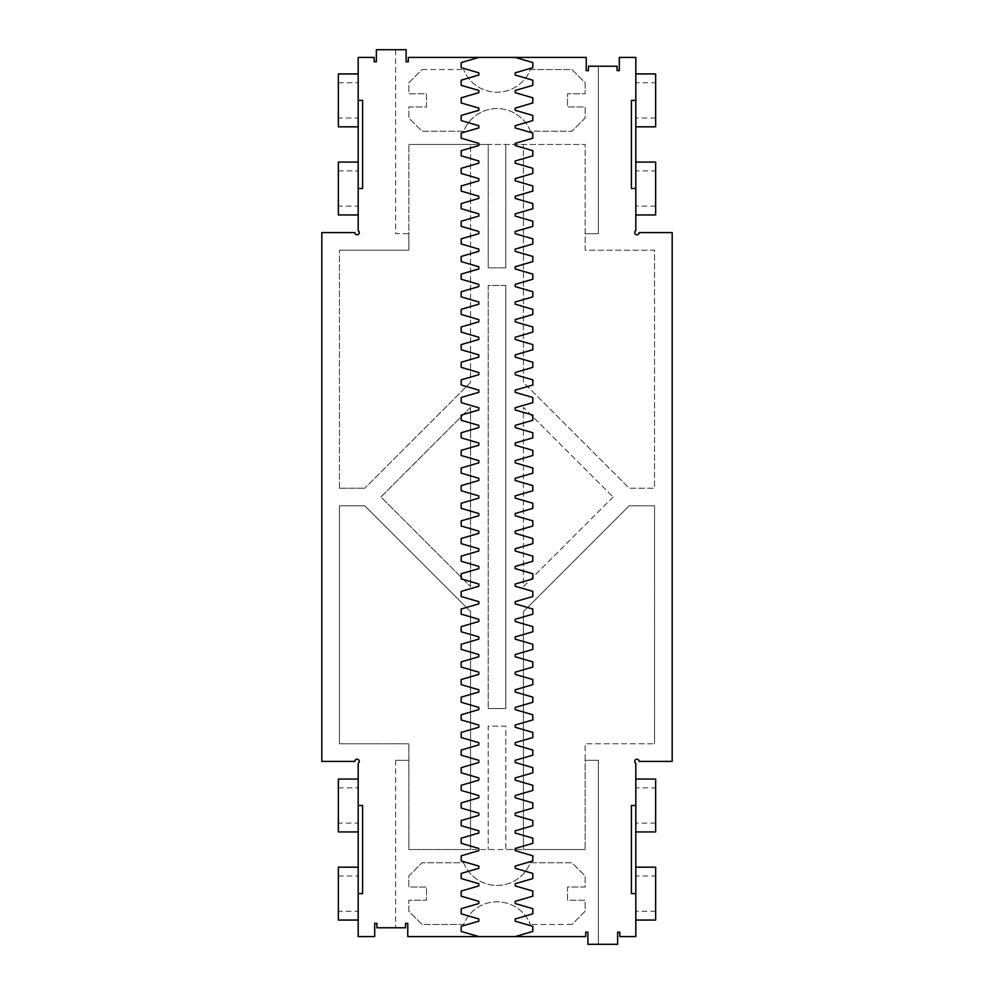 <?xml version="1.0" encoding="UTF-8"?>
<svg xmlns="http://www.w3.org/2000/svg" width="994" height="994" viewBox="0 0 994 994"><rect width="100%" height="100%" fill="white"/><g stroke="black" fill="none" stroke-linecap="round" stroke-linejoin="round"><path stroke-width="0.75" stroke-dasharray="4.97 3.73" d="M505.809 267.846L488.191 267.846L488.191 144.453L585.143 144.453L585.143 250.215L654.549 250.215L654.549 488.191L629.202 488.191L523.44 382.417L523.44 144.453L523.44 382.417L629.202 488.191L654.549 488.191L654.549 250.215L585.143 250.215L585.143 144.453L408.857 144.453L488.191 144.453L488.191 267.846L505.809 267.846L505.809 144.453L505.809 267.846M598.363 233.689L585.143 233.689L598.363 233.689L598.363 66.225L617.088 66.225L617.088 70.636L619.287 70.636L619.287 57.416L635.812 57.416L635.812 230.683A2.199 2.199 0 0 0 635.812 234.497A2.199 2.199 0 0 0 639.117 232.584L672.18 232.584L672.18 761.416L639.117 761.416A2.199 2.199 0 0 0 635.812 759.503A2.199 2.199 0 0 0 635.812 763.317L635.812 936.584L619.846 936.584L619.846 932.186L617.634 932.186L617.634 944.3L598.363 944.3L598.363 760.311L585.143 760.311L585.143 743.785L654.549 743.785L585.143 743.785L585.143 849.547L585.143 760.311L598.363 760.311L598.363 944.3L587.889 944.3L587.889 932.186L585.69 932.186L585.69 936.584L407.764 936.584L407.764 923.364L405.552 923.364L405.552 927.775L376.912 927.775L376.912 923.364L374.713 923.364L374.713 936.584L358.188 936.584L358.188 763.317A2.199 2.199 0 0 0 358.188 759.503A2.199 2.199 0 0 0 354.883 761.416L321.82 761.416L321.82 232.584L354.883 232.584A2.199 2.199 0 0 0 358.188 234.497A2.199 2.199 0 0 0 358.188 230.683L358.188 57.416L374.154 57.416L374.154 61.814L376.366 61.814L376.366 49.7L395.637 49.7L395.637 233.689L408.857 233.689L408.857 250.215L339.451 250.215L408.857 250.215L408.857 144.453L408.857 233.689L395.637 233.689L395.637 49.7L406.111 49.7L406.111 61.814L408.31 61.814L408.31 57.416L586.236 57.416L586.236 70.636L588.448 70.636L588.448 66.225L598.363 66.225L598.363 233.689M654.549 743.785L654.549 505.809L629.202 505.809L523.44 611.583L523.44 849.547L505.809 849.547L505.809 726.154L488.191 726.154L488.191 849.547L488.191 726.154L505.809 726.154L505.809 849.547L470.56 849.547L470.56 611.583L364.798 505.809L339.451 505.809L339.451 743.785L339.451 505.809L364.798 505.809L470.56 611.583L470.56 849.547L408.857 849.547L408.857 743.785L339.451 743.785L408.857 743.785L408.857 849.547L585.143 849.547L523.44 849.547L523.44 611.583L629.202 505.809L654.549 505.809L654.549 743.785M395.637 760.311L408.857 760.311L395.637 760.311L395.637 927.775L395.637 760.311M339.451 488.191L339.451 250.215L339.451 488.191L364.798 488.191L339.451 488.191M470.56 382.417L364.798 488.191L470.56 382.417L470.56 144.453L470.56 382.417M613.087 497L523.44 586.646L523.44 407.354L613.087 497L523.44 407.354L523.44 586.646L613.087 497M505.809 285.464L488.191 285.464L488.191 708.536L488.191 285.464L505.809 285.464L505.809 708.536L488.191 708.536L505.809 708.536L505.809 285.464M470.56 407.354L380.913 497L470.56 586.646L380.913 497L470.56 407.354L470.56 586.646L470.56 407.354M635.812 126.822L635.812 73.941L635.812 126.822M635.812 214.952L635.812 162.072L635.812 214.952M635.812 920.059L635.812 867.178L635.812 920.059M635.812 831.928L635.812 779.048L635.812 831.928M358.188 867.178L358.188 920.059L358.188 867.178M358.188 779.048L358.188 831.928L358.188 779.048M358.188 73.941L358.188 126.822L358.188 73.941M358.188 162.072L358.188 214.952L358.188 162.072M530.361 69.53L571.923 69.53L585.143 82.75L585.143 93.771L567.512 93.771L567.512 106.992L585.143 106.992L585.143 118.013L571.923 131.233L585.143 118.013L585.143 106.992L567.512 106.992L567.512 93.771L585.143 93.771L585.143 82.75L571.923 69.53L530.361 69.53A35.883 35.883 0 0 1 463.639 69.53A35.883 35.883 0 0 0 530.361 69.53M422.077 69.53L463.639 69.53L422.077 69.53L408.857 82.75L408.857 93.771L426.488 93.771L426.488 106.992L408.857 106.992L408.857 118.013L422.077 131.233L463.639 131.233A35.883 35.883 0 0 1 530.361 131.233L571.923 131.233L530.361 131.233A35.883 35.883 0 0 0 463.639 131.233L422.077 131.233L408.857 118.013L408.857 106.992L426.488 106.992L426.488 93.771L408.857 93.771L408.857 82.75L422.077 69.53M515.178 936.584L532.809 931.453L532.809 926.309L515.178 921.165L515.178 918.965L532.809 913.821L532.809 908.678L515.178 903.534L515.178 901.334L532.809 896.19L532.809 891.046L515.178 885.902L515.178 883.703L532.809 878.559L532.809 873.428L515.178 868.284L515.178 866.072L532.809 860.941L532.809 855.797L515.178 850.653L515.178 848.454L532.809 843.31L532.809 838.166L515.178 833.022L515.178 830.822L532.809 825.679L532.809 820.535L515.178 815.403L515.178 813.191L532.809 808.047L532.809 802.916L515.178 797.772L515.178 795.573L532.809 790.429L532.809 785.285L515.178 780.141L515.178 777.942L532.809 772.798L532.809 767.654L515.178 762.51L515.178 760.311L532.809 755.167L532.809 750.035L515.178 744.891L515.178 742.68L532.809 737.548L532.809 732.404L515.178 727.26L515.178 725.061L532.809 719.917L532.809 714.773L515.178 709.629L515.178 707.43L532.809 702.286L532.809 697.142L515.178 692.01L515.178 689.799L532.809 684.655L532.809 679.523L515.178 674.379L515.178 672.18L532.809 667.036L532.809 661.892L515.178 656.748L515.178 654.549L532.809 649.405L532.809 644.261L515.178 639.117L515.178 636.918L532.809 631.774L532.809 626.63L515.178 621.498L515.178 619.287L532.809 614.155L532.809 609.011L515.178 603.867L515.178 601.668L532.809 596.524L532.809 591.38L515.178 586.236L515.178 584.037L532.809 578.893L532.809 573.749L515.178 568.618L515.178 566.406L532.809 561.262L532.809 556.131L515.178 550.987L515.178 548.775L532.809 543.643L532.809 538.499L515.178 533.356L515.178 531.156L532.809 526.012L532.809 520.868L515.178 515.724L515.178 513.525L532.809 508.381L532.809 503.237L515.178 498.106L515.178 495.894L532.809 490.763L532.809 485.619L515.178 480.475L515.178 478.276L532.809 473.132L532.809 467.988L515.178 462.844L515.178 460.644L532.809 455.5L532.809 450.357L515.178 445.225L515.178 443.013L532.809 437.869L532.809 432.738L515.178 427.594L515.178 425.382L532.809 420.251L532.809 415.107L515.178 409.963L515.178 407.764L532.809 402.62L532.809 397.476L515.178 392.332L515.178 390.133L532.809 384.989L532.809 379.845L515.178 374.713L515.178 372.502L532.809 367.37L532.809 362.226L515.178 357.082L515.178 354.883L532.809 349.739L532.809 344.595L515.178 339.451L515.178 337.252L532.809 332.108L532.809 326.964L515.178 321.82L515.178 319.621L532.809 314.477L532.809 309.345L515.178 304.201L515.178 301.99L532.809 296.858L532.809 291.714L515.178 286.57L515.178 284.371L532.809 279.227L532.809 274.083L515.178 268.939L515.178 266.74L532.809 261.596L532.809 256.452L515.178 251.32L515.178 249.109L532.809 243.965L532.809 238.833L515.178 233.689L515.178 231.49L532.809 226.346L532.809 221.202L515.178 216.058L515.178 213.859L532.809 208.715L532.809 203.571L515.178 198.427L515.178 196.228L532.809 191.084L532.809 185.953L515.178 180.809L515.178 178.597L532.809 173.465L532.809 168.321L515.178 163.178L515.178 160.978L532.809 155.834L532.809 150.69L515.178 145.546L515.178 143.347L532.809 138.203L532.809 133.059L515.178 127.928L515.178 125.716L532.809 120.572L532.809 115.441L515.178 110.297L515.178 108.097L532.809 102.954L532.809 97.81L515.178 92.666L515.178 90.466L532.809 85.322L532.809 80.179L515.178 75.035L515.178 72.835L532.809 67.691L532.809 62.547L515.178 57.416M635.812 188.512L631.414 188.512L631.414 100.382L635.812 100.382M655.642 126.822L655.642 73.941M655.642 214.952L655.642 162.072M635.812 893.618L631.414 893.618L631.414 805.488L635.812 805.488M655.642 920.059L655.642 867.178M655.642 831.928L655.642 779.048M463.639 924.47L422.077 924.47L408.857 911.249L408.857 900.229L426.488 900.229L426.488 887.008L408.857 887.008L408.857 875.987L422.077 862.767L408.857 875.987L408.857 887.008L426.488 887.008L426.488 900.229L408.857 900.229L408.857 911.249L422.077 924.47L463.639 924.47A35.883 35.883 0 0 1 530.361 924.47A35.883 35.883 0 0 0 463.639 924.47M571.923 924.47L530.361 924.47L571.923 924.47L585.143 911.249L585.143 900.229L567.512 900.229L567.512 887.008L585.143 887.008L585.143 875.987L571.923 862.767L530.361 862.767A35.883 35.883 0 0 1 463.639 862.767L422.077 862.767L463.639 862.767A35.883 35.883 0 0 0 530.361 862.767L571.923 862.767L585.143 875.987L585.143 887.008L567.512 887.008L567.512 900.229L585.143 900.229L585.143 911.249L571.923 924.47M478.822 936.584L461.191 931.453L461.191 926.309L478.822 921.165L478.822 918.965L461.191 913.821L461.191 908.678L478.822 903.534L478.822 901.334L461.191 896.19L461.191 891.046L478.822 885.902L478.822 883.703L461.191 878.559L461.191 873.428L478.822 868.284L478.822 866.072L461.191 860.941L461.191 855.797L478.822 850.653L478.822 848.454L461.191 843.31L461.191 838.166L478.822 833.022L478.822 830.822L461.191 825.679L461.191 820.535L478.822 815.403L478.822 813.191L461.191 808.047L461.191 802.916L478.822 797.772L478.822 795.573L461.191 790.429L461.191 785.285L478.822 780.141L478.822 777.942L461.191 772.798L461.191 767.654L478.822 762.51L478.822 760.311L461.191 755.167L461.191 750.035L478.822 744.891L478.822 742.68L461.191 737.548L461.191 732.404L478.822 727.26L478.822 725.061L461.191 719.917L461.191 714.773L478.822 709.629L478.822 707.43L461.191 702.286L461.191 697.142L478.822 692.01L478.822 689.799L461.191 684.655L461.191 679.523L478.822 674.379L478.822 672.18L461.191 667.036L461.191 661.892L478.822 656.748L478.822 654.549L461.191 649.405L461.191 644.261L478.822 639.117L478.822 636.918L461.191 631.774L461.191 626.63L478.822 621.498L478.822 619.287L461.191 614.155L461.191 609.011L478.822 603.867L478.822 601.668L461.191 596.524L461.191 591.38L478.822 586.236L478.822 584.037L461.191 578.893L461.191 573.749L478.822 568.618L478.822 566.406L461.191 561.262L461.191 556.131L478.822 550.987L478.822 548.775L461.191 543.643L461.191 538.499L478.822 533.356L478.822 531.156L461.191 526.012L461.191 520.868L478.822 515.724L478.822 513.525L461.191 508.381L461.191 503.237L478.822 498.106L478.822 495.894L461.191 490.763L461.191 485.619L478.822 480.475L478.822 478.276L461.191 473.132L461.191 467.988L478.822 462.844L478.822 460.644L461.191 455.5L461.191 450.357L478.822 445.225L478.822 443.013L461.191 437.869L461.191 432.738L478.822 427.594L478.822 425.382L461.191 420.251L461.191 415.107L478.822 409.963L478.822 407.764L461.191 402.62L461.191 397.476L478.822 392.332L478.822 390.133L461.191 384.989L461.191 379.845L478.822 374.713L478.822 372.502L461.191 367.37L461.191 362.226L478.822 357.082L478.822 354.883L461.191 349.739L461.191 344.595L478.822 339.451L478.822 337.252L461.191 332.108L461.191 326.964L478.822 321.82L478.822 319.621L461.191 314.477L461.191 309.345L478.822 304.201L478.822 301.99L461.191 296.858L461.191 291.714L478.822 286.57L478.822 284.371L461.191 279.227L461.191 274.083L478.822 268.939L478.822 266.74L461.191 261.596L461.191 256.452L478.822 251.32L478.822 249.109L461.191 243.965L461.191 238.833L478.822 233.689L478.822 231.49L461.191 226.346L461.191 221.202L478.822 216.058L478.822 213.859L461.191 208.715L461.191 203.571L478.822 198.427L478.822 196.228L461.191 191.084L461.191 185.953L478.822 180.809L478.822 178.597L461.191 173.465L461.191 168.321L478.822 163.178L478.822 160.978L461.191 155.834L461.191 150.69L478.822 145.546L478.822 143.347L461.191 138.203L461.191 133.059L478.822 127.928L478.822 125.716L461.191 120.572L461.191 115.441L478.822 110.297L478.822 108.097L461.191 102.954L461.191 97.81L478.822 92.666L478.822 90.466L461.191 85.322L461.191 80.179L478.822 75.035L478.822 72.835L461.191 67.691L461.191 62.547L478.822 57.416M358.188 805.488L362.586 805.488L362.586 893.618L358.188 893.618M338.358 867.178L338.358 920.059M338.358 779.048L338.358 831.928M358.188 100.382L362.586 100.382L362.586 188.512L358.188 188.512M338.358 73.941L338.358 126.822M338.358 162.072L338.358 214.952M655.642 82.75L655.642 118.013L655.642 82.75L635.812 82.75L635.812 118.013L635.812 82.75M655.642 170.893L655.642 206.143L655.642 170.893L635.812 170.893L635.812 206.143L635.812 170.893M655.642 875.987L655.642 911.249L655.642 875.987L635.812 875.987L635.812 911.249L635.812 875.987M655.642 787.857L655.642 823.107L655.642 787.857L635.812 787.857L635.812 823.107L635.812 787.857M338.358 911.249L338.358 875.987L338.358 911.249L358.188 911.249L358.188 875.987L358.188 911.249M338.358 823.107L338.358 787.857L338.358 823.107L358.188 823.107L358.188 787.857L358.188 823.107M338.358 118.013L338.358 82.75L338.358 118.013L358.188 118.013L358.188 82.75L358.188 118.013M338.358 206.143L338.358 170.893L338.358 206.143L358.188 206.143L358.188 170.893L358.188 206.143M655.642 118.013L635.812 118.013M655.642 206.143L635.812 206.143M655.642 911.249L635.812 911.249M655.642 823.107L635.812 823.107M338.358 875.987L358.188 875.987M338.358 787.857L358.188 787.857M338.358 82.75L358.188 82.75M338.358 170.893L358.188 170.893"/><path stroke-width="1.49" d="M635.812 893.618L635.812 936.584L619.846 936.584L619.846 932.186L617.634 932.186L617.634 944.3L587.889 944.3L587.889 932.186L585.69 932.186L585.69 936.584L407.764 936.584L407.764 923.364L405.552 923.364L405.552 927.775L376.912 927.775L376.912 923.364L374.713 923.364L374.713 936.584L358.188 936.584L358.188 763.317A2.199 2.199 0 0 0 358.188 759.503A2.199 2.199 0 0 0 354.883 761.416L321.82 761.416L321.82 232.584L354.883 232.584A2.199 2.199 0 0 0 358.188 234.497A2.199 2.199 0 0 0 358.188 230.683L358.188 57.416L374.154 57.416L374.154 61.814L376.366 61.814L376.366 49.7L406.111 49.7L406.111 61.814L408.31 61.814L408.31 57.416L586.236 57.416L586.236 70.636L588.448 70.636L588.448 66.225L617.088 66.225L617.088 70.636L619.287 70.636L619.287 57.416L635.812 57.416L635.812 230.683A2.199 2.199 0 0 0 635.812 234.497A2.199 2.199 0 0 0 639.117 232.584L672.18 232.584L672.18 761.416L639.117 761.416A2.199 2.199 0 0 0 635.812 759.503A2.199 2.199 0 0 0 635.812 763.317L635.812 805.488L631.414 805.488L631.414 893.618L635.812 893.618L635.812 805.488M635.812 100.382L631.414 100.382L631.414 188.512L635.812 188.512M635.812 73.941L655.642 73.941L655.642 126.822L635.812 126.822M635.812 162.072L655.642 162.072L655.642 214.952L635.812 214.952M635.812 867.178L655.642 867.178L655.642 920.059L635.812 920.059M635.812 779.048L655.642 779.048L655.642 831.928L635.812 831.928M358.188 893.618L362.586 893.618L362.586 805.488L358.188 805.488M358.188 100.382L362.586 100.382L362.586 188.512L358.188 188.512M358.188 920.059L338.358 920.059L338.358 867.178L358.188 867.178M358.188 831.928L338.358 831.928L338.358 779.048L358.188 779.048M358.188 126.822L338.358 126.822L338.358 73.941L358.188 73.941M358.188 214.952L338.358 214.952L338.358 162.072L358.188 162.072M515.178 936.584L532.809 931.453L532.809 926.309L515.178 921.165L515.178 918.965L532.809 913.821L532.809 908.678L515.178 903.534L515.178 901.334L532.809 896.19L532.809 891.046L515.178 885.902L515.178 883.703L532.809 878.559L532.809 873.428L515.178 868.284L515.178 866.072L532.809 860.941L532.809 855.797L515.178 850.653L515.178 848.454L532.809 843.31L532.809 838.166L515.178 833.022L515.178 830.822L532.809 825.679L532.809 820.535L515.178 815.403L515.178 813.191L532.809 808.047L532.809 802.916L515.178 797.772L515.178 795.573L532.809 790.429L532.809 785.285L515.178 780.141L515.178 777.942L532.809 772.798L532.809 767.654L515.178 762.51L515.178 760.311L532.809 755.167L532.809 750.035L515.178 744.891L515.178 742.68L532.809 737.548L532.809 732.404L515.178 727.26L515.178 725.061L532.809 719.917L532.809 714.773L515.178 709.629L515.178 707.43L532.809 702.286L532.809 697.142L515.178 692.01L515.178 689.799L532.809 684.655L532.809 679.523L515.178 674.379L515.178 672.18L532.809 667.036L532.809 661.892L515.178 656.748L515.178 654.549L532.809 649.405L532.809 644.261L515.178 639.117L515.178 636.918L532.809 631.774L532.809 626.63L515.178 621.498L515.178 619.287L532.809 614.155L532.809 609.011L515.178 603.867L515.178 601.668L532.809 596.524L532.809 591.38L515.178 586.236L515.178 584.037L532.809 578.893L532.809 573.749L515.178 568.618L515.178 566.406L532.809 561.262L532.809 556.131L515.178 550.987L515.178 548.775L532.809 543.643L532.809 538.499L515.178 533.356L515.178 531.156L532.809 526.012L532.809 520.868L515.178 515.724L515.178 513.525L532.809 508.381L532.809 503.237L515.178 498.106L515.178 495.894L532.809 490.763L532.809 485.619L515.178 480.475L515.178 478.276L532.809 473.132L532.809 467.988L515.178 462.844L515.178 460.644L532.809 455.5L532.809 450.357L515.178 445.225L515.178 443.013L532.809 437.869L532.809 432.738L515.178 427.594L515.178 425.382L532.809 420.251L532.809 415.107L515.178 409.963L515.178 407.764L532.809 402.62L532.809 397.476L515.178 392.332L515.178 390.133L532.809 384.989L532.809 379.845L515.178 374.713L515.178 372.502L532.809 367.37L532.809 362.226L515.178 357.082L515.178 354.883L532.809 349.739L532.809 344.595L515.178 339.451L515.178 337.252L532.809 332.108L532.809 326.964L515.178 321.82L515.178 319.621L532.809 314.477L532.809 309.345L515.178 304.201L515.178 301.99L532.809 296.858L532.809 291.714L515.178 286.57L515.178 284.371L532.809 279.227L532.809 274.083L515.178 268.939L515.178 266.74L532.809 261.596L532.809 256.452L515.178 251.32L515.178 249.109L532.809 243.965L532.809 238.833L515.178 233.689L515.178 231.49L532.809 226.346L532.809 221.202L515.178 216.058L515.178 213.859L532.809 208.715L532.809 203.571L515.178 198.427L515.178 196.228L532.809 191.084L532.809 185.953L515.178 180.809L515.178 178.597L532.809 173.465L532.809 168.321L515.178 163.178L515.178 160.978L532.809 155.834L532.809 150.69L515.178 145.546L515.178 143.347L532.809 138.203L532.809 133.059L515.178 127.928L515.178 125.716L532.809 120.572L532.809 115.441L515.178 110.297L515.178 108.097L532.809 102.954L532.809 97.81L515.178 92.666L515.178 90.466L532.809 85.322L532.809 80.179L515.178 75.035L515.178 72.835L532.809 67.691L532.809 62.547L515.178 57.416M478.822 57.416L461.191 62.547L461.191 67.691L478.822 72.835L478.822 75.035L461.191 80.179L461.191 85.322L478.822 90.466L478.822 92.666L461.191 97.81L461.191 102.954L478.822 108.097L478.822 110.297L461.191 115.441L461.191 120.572L478.822 125.716L478.822 127.928L461.191 133.059L461.191 138.203L478.822 143.347L478.822 145.546L461.191 150.69L461.191 155.834L478.822 160.978L478.822 163.178L461.191 168.321L461.191 173.465L478.822 178.597L478.822 180.809L461.191 185.953L461.191 191.084L478.822 196.228L478.822 198.427L461.191 203.571L461.191 208.715L478.822 213.859L478.822 216.058L461.191 221.202L461.191 226.346L478.822 231.49L478.822 233.689L461.191 238.833L461.191 243.965L478.822 249.109L478.822 251.32L461.191 256.452L461.191 261.596L478.822 266.74L478.822 268.939L461.191 274.083L461.191 279.227L478.822 284.371L478.822 286.57L461.191 291.714L461.191 296.858L478.822 301.99L478.822 304.201L461.191 309.345L461.191 314.477L478.822 319.621L478.822 321.82L461.191 326.964L461.191 332.108L478.822 337.252L478.822 339.451L461.191 344.595L461.191 349.739L478.822 354.883L478.822 357.082L461.191 362.226L461.191 367.37L478.822 372.502L478.822 374.713L461.191 379.845L461.191 384.989L478.822 390.133L478.822 392.332L461.191 397.476L461.191 402.62L478.822 407.764L478.822 409.963L461.191 415.107L461.191 420.251L478.822 425.382L478.822 427.594L461.191 432.738L461.191 437.869L478.822 443.013L478.822 445.225L461.191 450.357L461.191 455.5L478.822 460.644L478.822 462.844L461.191 467.988L461.191 473.132L478.822 478.276L478.822 480.475L461.191 485.619L461.191 490.763L478.822 495.894L478.822 498.106L461.191 503.237L461.191 508.381L478.822 513.525L478.822 515.724L461.191 520.868L461.191 526.012L478.822 531.156L478.822 533.356L461.191 538.499L461.191 543.643L478.822 548.775L478.822 550.987L461.191 556.131L461.191 561.262L478.822 566.406L478.822 568.618L461.191 573.749L461.191 578.893L478.822 584.037L478.822 586.236L461.191 591.38L461.191 596.524L478.822 601.668L478.822 603.867L461.191 609.011L461.191 614.155L478.822 619.287L478.822 621.498L461.191 626.63L461.191 631.774L478.822 636.918L478.822 639.117L461.191 644.261L461.191 649.405L478.822 654.549L478.822 656.748L461.191 661.892L461.191 667.036L478.822 672.18L478.822 674.379L461.191 679.523L461.191 684.655L478.822 689.799L478.822 692.01L461.191 697.142L461.191 702.286L478.822 707.43L478.822 709.629L461.191 714.773L461.191 719.917L478.822 725.061L478.822 727.26L461.191 732.404L461.191 737.548L478.822 742.68L478.822 744.891L461.191 750.035L461.191 755.167L478.822 760.311L478.822 762.51L461.191 767.654L461.191 772.798L478.822 777.942L478.822 780.141L461.191 785.285L461.191 790.429L478.822 795.573L478.822 797.772L461.191 802.916L461.191 808.047L478.822 813.191L478.822 815.403L461.191 820.535L461.191 825.679L478.822 830.822L478.822 833.022L461.191 838.166L461.191 843.31L478.822 848.454L478.822 850.653L461.191 855.797L461.191 860.941L478.822 866.072L478.822 868.284L461.191 873.428L461.191 878.559L478.822 883.703L478.822 885.902L461.191 891.046L461.191 896.19L478.822 901.334L478.822 903.534L461.191 908.678L461.191 913.821L478.822 918.965L478.822 921.165L461.191 926.309L461.191 931.453L478.822 936.584"/></g></svg>
